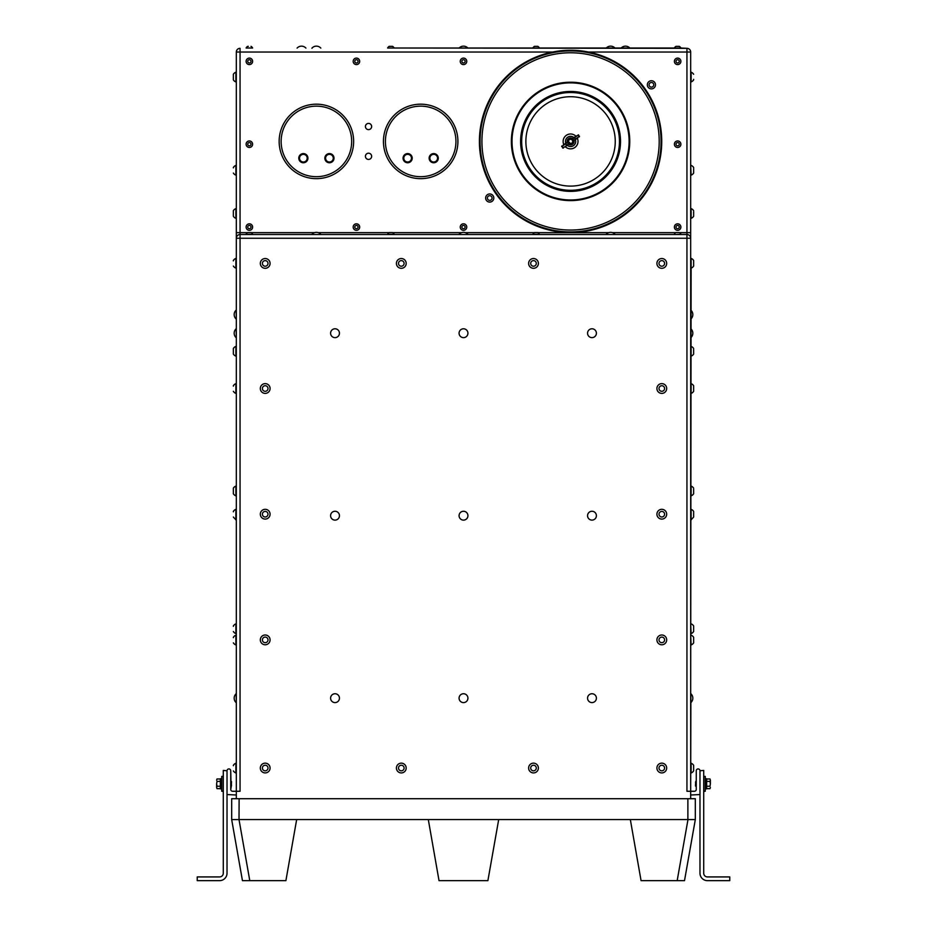 <?xml version="1.0" encoding="UTF-8"?>
<svg xmlns="http://www.w3.org/2000/svg" width="927" height="927" viewBox="0 0 927 927"><rect width="100%" height="100%" fill="white"/><g stroke="black" fill="none" stroke-linecap="round" stroke-linejoin="round"><path stroke-width="1.39" d="M706.652 778.761L705.25 778.761L706.652 778.761L706.652 788.889L706.652 778.761M705.25 791.276L703.709 791.276L705.25 791.276L705.25 776.374L703.709 776.374L703.709 777.069M690.882 702.596A6.002 6.002 0 0 0 690.882 693.744A6.002 6.002 0 0 1 690.882 702.596A6.002 6.002 0 0 0 690.882 693.744L690.673 791.276L694.393 791.276A1.866 1.866 0 0 0 696.258 789.41L696.258 770.789A1.866 1.866 0 0 1 698.112 768.923A1.866 1.866 0 0 1 699.978 770.789L703.709 770.418L703.709 873.199A3.72 3.72 0 0 0 707.428 876.93L729.769 876.93L729.769 880.65L722.793 880.65M231.518 785.366L230.939 786.015L230.742 784.416M221.75 776.374L223.291 776.374L221.75 776.374L221.75 791.276L223.291 791.276L221.75 791.276M231.032 786.003L230.742 783.072M231.518 785.157L230.742 789.41L230.742 770.789A1.866 1.866 0 0 0 228.888 768.923A1.866 1.866 0 0 0 227.022 770.789L223.291 770.418L223.291 873.199A3.72 3.72 0 0 1 219.572 876.93L197.231 876.93L197.231 880.65L219.572 880.65A7.451 7.451 0 0 0 227.022 873.199L227.022 794.555L236.327 794.995M231.507 781.646L230.95 781.032C231.182 783.153 231.09 791.137 231.518 781.623L231.24 786.328M223.291 784.416L223.291 785.192M221.75 788.889L220.348 788.889L220.348 778.761L221.75 778.761M703.709 786.977L703.709 780.673M703.709 791.276L703.709 790.522M695.517 785.737L696.061 786.617C695.818 784.497 695.91 776.513 695.482 786.026L695.482 785.157L696.258 786.363L696.258 789.41A1.866 1.866 0 0 1 694.393 791.276M696.003 781.797L696.258 783.234M695.841 782.133L696.258 784.891M696.142 781.473L696.235 782.886M212.596 880.65L219.572 880.65M572.654 138.911L578.471 134.844L572.666 138.39L573.929 140.498L575.899 139.247L573.639 140.313M565.644 143.303L567.208 142.329L568.552 144.264L564.74 147.057M569.456 143.928L569.92 144.137C579.248 142.943 566.049 133.847 568.263 142.99C575.991 148.401 572.272 132.735 567.799 141.066C572.272 132.735 575.991 148.401 568.263 142.99C566.049 133.847 579.248 142.943 569.92 144.137M572.04 143.801A2.793 2.793 0 0 1 570.128 144.172M368.54 129.629A3.105 3.105 0 0 1 365.841 124.971A3.105 3.105 0 0 1 371.229 124.971A3.105 3.105 0 0 1 368.54 129.629M570.638 143.604L567.799 141.066A2.793 2.793 0 0 0 568.355 143.129L568.309 141.124L569.062 143.013A2.19 2.19 0 0 0 570.638 143.604L570.58 143.604M306.489 155.956A3.835 3.835 0 0 1 303.72 161.993A3.835 3.835 0 0 1 299.885 156.582A3.835 3.835 0 0 1 306.489 155.956M332.561 155.956A3.835 3.835 0 0 1 329.792 161.993A3.835 3.835 0 0 1 325.945 156.582A3.835 3.835 0 0 1 332.561 155.956M410.765 155.956A3.835 3.835 0 0 1 407.996 161.993A3.835 3.835 0 0 1 404.149 156.582A3.835 3.835 0 0 1 410.765 155.956M436.837 155.956A3.835 3.835 0 0 1 434.068 161.993A3.835 3.835 0 0 1 430.221 156.582A3.835 3.835 0 0 1 436.837 155.956M729.769 880.65L707.428 880.65A7.451 7.451 0 0 1 699.978 873.199L699.978 794.555L690.673 794.995M371.229 157.868A3.105 3.105 0 0 1 365.841 157.868A3.105 3.105 0 0 1 368.54 153.21A3.105 3.105 0 0 1 371.229 157.868M230.939 781.032L230.742 770.789M696.258 782.458L696.258 770.789M661.739 141.414A91.17 91.17 0 0 0 524.983 62.468A91.17 91.17 0 0 0 524.983 220.371A91.17 91.17 0 0 0 661.739 141.414M690.673 702.596L691.113 268.158A5.249 5.249 0 0 0 693.639 266.061L693.639 260.475A5.249 5.249 0 0 0 691.113 258.39L691.113 268.158M690.673 337.637L690.673 328.784M690.673 319.015L690.673 310.163M695.482 782.481L696.05 781.693M695.482 785.157L695.76 781.322M710.001 778.981L710.372 780.198L710.001 778.981L706.652 778.981M710.001 781.403L710.372 783.825L710.372 780.198L710.001 781.403L706.652 781.403M710.001 786.247L710.372 783.825L710.001 786.247L706.652 786.247M710.001 788.657L710.372 787.452L710.001 788.657L706.652 788.657M699.978 770.789L699.978 794.555M703.709 873.199A3.72 3.72 0 0 0 707.428 876.93M699.978 873.199L699.978 795.783M231.518 782.481L230.95 781.693M216.999 788.657L216.628 787.452L216.999 788.657L220.348 788.657M216.999 786.247L216.628 783.825L216.628 787.452L216.999 786.247L220.348 786.247M216.999 781.403L216.628 783.825L216.999 781.403L220.348 781.403M216.999 778.981L216.628 780.198L216.999 778.981L220.348 778.981M227.022 770.789L227.022 794.555M223.291 873.199A3.72 3.72 0 0 1 219.572 876.93M227.022 873.199L227.022 795.783M235.887 218.366L235.887 208.598A5.249 5.249 0 0 0 233.361 210.684L233.361 216.269A5.249 5.249 0 0 0 235.887 218.366L236.327 218.366M233.361 211.078L233.361 216.269M235.887 356.153L235.887 346.385A5.249 5.249 0 0 0 233.361 348.482L233.361 354.068A5.249 5.249 0 0 0 235.887 356.153L236.327 356.153M233.361 348.876L233.361 354.068M235.887 495.852L235.887 486.072A5.249 5.249 0 0 0 233.361 488.17L233.361 493.755A5.249 5.249 0 0 0 235.887 495.852L236.327 495.852M233.361 488.564L233.361 493.755M235.887 81.947L235.887 72.179A5.249 5.249 0 0 0 233.361 74.276L233.361 79.861A5.249 5.249 0 0 0 235.887 81.947L236.327 81.947M233.361 74.67L233.361 79.861M265.62 509.329A4.89 4.89 0 0 1 269.201 516.999A4.89 4.89 0 0 1 260.777 516.269A4.89 4.89 0 0 1 265.62 509.329A4.89 4.89 0 0 0 260.336 513.778A4.89 4.89 0 0 0 264.774 519.062A4.89 4.89 0 0 0 270.07 514.624A4.89 4.89 0 0 0 265.62 509.329M267.984 514.439A2.793 2.793 0 0 0 264.021 511.669A2.793 2.793 0 0 0 263.604 516.49A2.793 2.793 0 0 0 267.984 514.439M261.008 642.399A4.89 4.89 0 0 1 265.122 635.007A4.89 4.89 0 0 1 269.467 642.26A4.89 4.89 0 0 1 261.008 642.399A4.89 4.89 0 0 0 267.706 644.08A4.89 4.89 0 0 0 269.398 637.382A4.89 4.89 0 0 0 262.689 635.69A4.89 4.89 0 0 0 261.008 642.399M263.766 637.486A2.793 2.793 0 0 0 263.836 642.33A2.793 2.793 0 0 0 267.996 639.839A2.793 2.793 0 0 0 263.766 637.486M261.008 770.546A4.89 4.89 0 0 1 265.122 763.153A4.89 4.89 0 0 1 269.467 770.407A4.89 4.89 0 0 1 261.008 770.546A4.89 4.89 0 0 0 267.706 772.226A4.89 4.89 0 0 0 269.398 765.528A4.89 4.89 0 0 0 262.689 763.836A4.89 4.89 0 0 0 261.008 770.546M263.766 765.632A2.793 2.793 0 0 0 263.836 770.476A2.793 2.793 0 0 0 267.996 767.985A2.793 2.793 0 0 0 263.766 765.632M397.104 770.546A4.89 4.89 0 0 1 401.229 763.153A4.89 4.89 0 0 1 405.574 770.407A4.89 4.89 0 0 1 397.104 770.546A4.89 4.89 0 0 0 403.813 772.226A4.89 4.89 0 0 0 405.493 765.528A4.89 4.89 0 0 0 398.795 763.836A4.89 4.89 0 0 0 397.104 770.546M399.861 765.632A2.793 2.793 0 0 0 399.943 770.476A2.793 2.793 0 0 0 404.091 767.985A2.793 2.793 0 0 0 399.861 765.632M397.104 265.933A4.89 4.89 0 0 1 401.229 258.529A4.89 4.89 0 0 1 405.574 265.794A4.89 4.89 0 0 1 397.104 265.933A4.89 4.89 0 0 0 403.813 267.613A4.89 4.89 0 0 0 405.493 260.916A4.89 4.89 0 0 0 398.795 259.224A4.89 4.89 0 0 0 397.104 265.933M399.861 261.02A2.793 2.793 0 0 0 399.943 265.864A2.793 2.793 0 0 0 404.091 263.372A2.793 2.793 0 0 0 399.861 261.02M690.673 623.848L691.113 633.628A5.249 5.249 0 0 0 693.639 631.53L693.639 625.945L693.639 631.53M693.639 766.316L693.639 765.331M690.673 265.782L690.673 52.039L690.673 238.251L686.942 238.251L686.942 234.519L240.058 234.519L240.058 238.251L236.327 238.251L236.327 232.654L236.327 791.276L232.607 791.276A1.866 1.866 0 0 1 230.742 789.41A1.866 1.866 0 0 0 232.607 791.276M690.673 798.715L690.673 238.251A3.72 3.72 0 0 0 686.942 234.519L686.942 232.654L690.673 232.654M691.113 763.222L691.113 772.991A5.249 5.249 0 0 0 693.639 770.905L693.639 765.32A5.249 5.249 0 0 0 691.113 763.222L690.673 763.222M690.673 635.192L691.113 644.96A5.249 5.249 0 0 0 693.639 642.863L693.639 637.278L693.639 642.863M691.113 383.651L691.113 393.419A5.249 5.249 0 0 0 693.639 391.321L693.639 385.736A5.249 5.249 0 0 0 691.113 383.651L690.673 383.651M690.673 165.4L691.113 175.168A5.249 5.249 0 0 0 693.639 173.071L693.639 167.486L693.639 173.071M693.639 79.328L693.639 79.861A5.249 5.249 0 0 1 691.113 81.947L691.113 72.179A5.249 5.249 0 0 1 693.639 74.276L693.639 74.276M236.118 519.085L236.327 520.117M331.206 700.418A4.426 4.426 0 0 1 334.971 693.744A4.426 4.426 0 0 1 338.876 700.348A4.426 4.426 0 0 1 331.206 700.418M588.17 700.418A4.426 4.426 0 0 1 591.936 693.744A4.426 4.426 0 0 1 595.829 700.348A4.426 4.426 0 0 1 588.17 700.418M459.688 517.938A4.426 4.426 0 0 1 463.454 511.264A4.426 4.426 0 0 1 467.359 517.869A4.426 4.426 0 0 1 459.688 517.938M331.206 335.458A4.426 4.426 0 0 1 334.971 328.784A4.426 4.426 0 0 1 338.876 335.389A4.426 4.426 0 0 1 331.206 335.458M588.17 335.458A4.426 4.426 0 0 1 591.936 328.784A4.426 4.426 0 0 1 595.829 335.389A4.426 4.426 0 0 1 588.17 335.458M679.653 232.654L686.942 232.654L686.942 52.039L690.673 52.039A3.72 3.72 0 0 0 686.942 48.32A3.72 3.72 0 0 1 690.673 52.039M588.529 52.039L686.942 52.039L686.942 48.32L680.893 48.019A3.604 3.604 0 0 0 679.259 46.35L676.594 46.35L679.259 46.35M552.608 52.039L236.327 52.039L236.327 232.654L240.058 232.654L240.058 48.32A3.72 3.72 0 0 0 236.327 52.039M676.594 46.35L676.015 46.35A3.604 3.604 0 0 0 674.381 48.019L539.375 48.019A3.604 3.604 0 0 0 537.753 46.35L534.555 46.35M534.485 46.35A3.604 3.604 0 0 0 532.863 48.019L394.137 48.019A3.604 3.604 0 0 0 392.515 46.35L389.838 46.35L392.515 46.35M389.838 46.35L389.247 46.35A3.604 3.604 0 0 0 387.625 48.019L686.942 48.32M247.347 232.654L240.058 232.654L240.058 234.519A3.72 3.72 0 0 0 236.327 238.251M690.673 791.276L686.942 791.276L686.942 238.251L240.058 238.251L240.058 791.276L236.327 791.276L236.327 798.715M568.494 141.147A2.097 2.097 0 0 0 571.38 143.349A2.097 2.097 0 0 0 571.843 139.757A2.097 2.097 0 0 0 568.494 141.147M563.199 142.515A7.451 7.451 0 0 0 563.825 144.577A7.451 7.451 0 0 1 575.841 136.165A7.451 7.451 0 0 0 563.825 144.577M565.296 146.675A7.451 7.451 0 0 0 577.312 138.262A7.451 7.451 0 0 1 565.296 146.675A7.451 7.451 0 0 0 577.938 140.325M565.818 143.187A5.064 5.064 0 0 1 573.848 137.555A5.099 5.099 0 0 0 565.783 143.198M567.254 145.296A5.099 5.099 0 0 0 575.343 139.629A5.064 5.064 0 0 1 567.289 145.284M573.801 137.59L578.205 135.029L579.19 136.42L575.088 139.293L574.207 137.312M574.427 137.15L575.899 139.247L577.869 137.868M578.471 134.844L579.236 136.906M579.34 136.837L579.445 136.246M563.268 144.96L565.238 143.592L566.467 145.33L568.483 143.928M566.71 145.69L566.049 143.546L561.947 146.408L562.921 147.81L566.71 145.69M561.901 145.933L563.361 148.03M561.692 146.593L561.797 146.002M563.257 148.1L562.666 147.996M568.981 231.901A90.498 90.498 0 0 0 649.723 97.544A90.498 90.498 0 0 0 493.002 94.809A90.498 90.498 0 0 0 568.981 231.901A90.498 90.498 0 0 1 480.082 139.838A90.498 90.498 0 0 1 572.144 50.939M648.066 87.15A4.079 4.079 0 0 1 651.055 80.753A4.079 4.079 0 0 1 655.099 86.535A4.079 4.079 0 0 1 648.066 87.15A4.079 4.079 0 0 0 653.744 88.146A4.079 4.079 0 0 0 654.74 82.48A4.079 4.079 0 0 0 649.074 81.472A4.079 4.079 0 0 0 648.066 87.15M650.07 82.909A2.329 2.329 0 0 0 650.43 86.918A2.329 2.329 0 0 0 653.732 84.612A2.329 2.329 0 0 0 650.07 82.909M487.393 194.682A4.079 4.079 0 0 1 493.79 197.671A4.079 4.079 0 0 1 488.008 201.715A4.079 4.079 0 0 1 487.393 194.682A4.079 4.079 0 0 0 486.385 200.359A4.079 4.079 0 0 0 492.063 201.356A4.079 4.079 0 0 0 493.06 195.69A4.079 4.079 0 0 0 487.393 194.682M491.634 196.686A2.329 2.329 0 0 0 487.614 197.045A2.329 2.329 0 0 0 489.931 200.348A2.329 2.329 0 0 0 491.634 196.686M281.136 141.414A35.261 35.261 0 0 1 334.033 110.881A35.261 35.261 0 0 1 334.033 171.958A35.261 35.261 0 0 1 281.136 141.414M333.164 155.527A4.577 4.577 0 0 0 325.273 156.269A4.577 4.577 0 0 0 329.861 162.735A4.577 4.577 0 0 0 333.164 155.527M307.092 155.527A4.577 4.577 0 0 0 299.201 156.269A4.577 4.577 0 0 0 303.789 162.735A4.577 4.577 0 0 0 307.092 155.527M316.397 178.656A37.242 37.242 0 0 1 279.154 141.414A37.242 37.242 0 0 1 316.397 104.183A37.242 37.242 0 0 1 353.639 141.414A37.242 37.242 0 0 1 316.397 178.656M437.44 155.527A4.577 4.577 0 0 0 429.549 156.269A4.577 4.577 0 0 0 434.137 162.735A4.577 4.577 0 0 0 437.44 155.527M411.368 155.527A4.577 4.577 0 0 0 403.477 156.269A4.577 4.577 0 0 0 408.065 162.735A4.577 4.577 0 0 0 411.368 155.527M420.673 178.656A37.242 37.242 0 0 1 383.43 141.414A37.242 37.242 0 0 1 420.673 104.183A37.242 37.242 0 0 1 457.915 141.414A37.242 37.242 0 0 1 420.673 178.656M385.412 141.414A35.261 35.261 0 0 1 438.309 110.881A35.261 35.261 0 0 1 438.309 171.958A35.261 35.261 0 0 1 385.412 141.414M247.59 58.621A3.256 3.256 0 0 0 246.628 63.117A3.256 3.256 0 0 0 251.136 64.079A3.256 3.256 0 0 0 252.098 59.583A3.256 3.256 0 0 0 247.59 58.621M248.482 59.988A1.634 1.634 0 0 0 248.621 62.804A1.634 1.634 0 0 0 250.997 61.263A1.634 1.634 0 0 0 248.482 59.988M679.259 64.172A3.256 3.256 0 0 0 680.453 59.734A3.256 3.256 0 0 0 676.015 58.528A3.256 3.256 0 0 0 674.81 62.966A3.256 3.256 0 0 0 679.259 64.172M678.448 62.769A1.634 1.634 0 0 0 678.448 59.942A1.634 1.634 0 0 0 676.003 61.344A1.634 1.634 0 0 0 678.448 62.769M320.823 234.519L311.97 234.519M467.926 234.519L459.074 234.519M615.03 234.519L606.177 234.519M462.075 58.424A3.256 3.256 0 0 0 460.568 62.769A3.256 3.256 0 0 0 464.925 64.276A3.256 3.256 0 0 0 466.432 59.931A3.256 3.256 0 0 0 462.075 58.424M462.793 59.884A1.634 1.634 0 0 0 462.585 62.7A1.634 1.634 0 0 0 465.122 61.472A1.634 1.634 0 0 0 462.793 59.884M354.323 63.824A3.256 3.256 0 0 0 358.911 63.465A3.256 3.256 0 0 0 358.54 58.876A3.256 3.256 0 0 0 353.952 59.235A3.256 3.256 0 0 0 354.323 63.824M355.377 62.596A1.634 1.634 0 0 0 358.031 61.645A1.634 1.634 0 0 0 355.887 59.815A1.634 1.634 0 0 0 355.377 62.596M680.291 142.329A3.256 3.256 0 0 0 675.76 141.553A3.256 3.256 0 0 0 674.972 146.095A3.256 3.256 0 0 0 679.514 146.872A3.256 3.256 0 0 0 680.291 142.329M678.97 143.268A1.634 1.634 0 0 0 676.154 143.534A1.634 1.634 0 0 0 677.788 145.829A1.634 1.634 0 0 0 678.97 143.268M250.371 147.312A3.256 3.256 0 0 0 252.457 143.21A3.256 3.256 0 0 0 248.355 141.113A3.256 3.256 0 0 0 246.269 145.215A3.256 3.256 0 0 0 250.371 147.312M249.873 145.759A1.634 1.634 0 0 0 250.452 143.001A1.634 1.634 0 0 0 247.776 143.87A1.634 1.634 0 0 0 249.873 145.759M357.671 224.067A3.256 3.256 0 0 0 353.419 225.829A3.256 3.256 0 0 0 355.192 230.081A3.256 3.256 0 0 0 359.444 228.32A3.256 3.256 0 0 0 357.671 224.067M357.057 225.562A1.634 1.634 0 0 0 354.821 227.289A1.634 1.634 0 0 0 357.428 228.366A1.634 1.634 0 0 0 357.057 225.562M464.172 223.882A3.256 3.256 0 0 0 460.313 226.397A3.256 3.256 0 0 0 462.828 230.255A3.256 3.256 0 0 0 466.687 227.741A3.256 3.256 0 0 0 464.172 223.882M463.836 225.481A1.634 1.634 0 0 0 461.947 227.578A1.634 1.634 0 0 0 464.717 228.158A1.634 1.634 0 0 0 463.836 225.481M678.877 224.067A3.256 3.256 0 0 0 674.624 225.829A3.256 3.256 0 0 0 676.397 230.081A3.256 3.256 0 0 0 680.638 228.32A3.256 3.256 0 0 0 678.877 224.067M678.263 225.562A1.634 1.634 0 0 0 676.015 227.289A1.634 1.634 0 0 0 678.634 228.366A1.634 1.634 0 0 0 678.263 225.562M250.603 224.067A3.256 3.256 0 0 0 246.362 225.829A3.256 3.256 0 0 0 248.123 230.081A3.256 3.256 0 0 0 252.376 228.32A3.256 3.256 0 0 0 250.603 224.067M249.989 225.562A1.634 1.634 0 0 0 247.752 227.289A1.634 1.634 0 0 0 250.36 228.366A1.634 1.634 0 0 0 249.989 225.562M394.137 234.519L394.137 234.23A3.604 3.604 0 0 0 392.515 232.55L389.247 232.55A3.604 3.604 0 0 0 387.625 234.23L394.137 234.23M539.375 234.519L539.375 234.23A3.604 3.604 0 0 0 537.753 232.55L534.485 232.55A3.604 3.604 0 0 0 532.863 234.23L539.375 234.23M246.107 234.23L252.619 234.23A3.499 3.499 0 0 0 251.229 232.55L247.497 232.55A3.499 3.499 0 0 0 246.107 234.23L246.107 234.519M250.95 232.55L247.497 232.55M674.381 234.519L680.893 234.23A3.499 3.499 0 0 0 679.503 232.55L676.409 232.55M674.381 234.23A3.499 3.499 0 0 1 675.771 232.55L679.503 232.55M695.32 819.572L695.32 798.715L687.88 798.715L687.88 819.572L695.32 819.584L684.508 880.65L641.067 880.65L630.337 819.572L498.691 819.572L487.892 880.65L439.027 880.65L428.309 819.572L296.663 819.572L285.898 880.65L249.78 880.65L239.015 819.584L231.68 819.584L242.445 880.65L249.78 880.65M239.015 819.584L239.12 798.715L687.88 798.715M239.12 819.572L296.663 819.572M428.309 819.572L498.691 819.572M630.337 819.572L687.88 819.572M239.12 798.715L231.68 798.715L231.68 819.584M588.17 517.938A4.426 4.426 0 0 1 591.936 511.264A4.426 4.426 0 0 1 595.829 517.869A4.426 4.426 0 0 1 588.17 517.938M331.206 517.938A4.426 4.426 0 0 1 334.971 511.264A4.426 4.426 0 0 1 338.876 517.869A4.426 4.426 0 0 1 331.206 517.938M459.688 335.458A4.426 4.426 0 0 1 463.454 328.784A4.426 4.426 0 0 1 467.359 335.389A4.426 4.426 0 0 1 459.688 335.458M459.688 700.418A4.426 4.426 0 0 1 463.454 693.744A4.426 4.426 0 0 1 467.359 700.348A4.426 4.426 0 0 1 459.688 700.418M236.118 702.596A6.002 6.002 0 0 1 236.118 693.744L236.327 702.596M236.118 337.637A6.002 6.002 0 0 1 236.118 328.784L236.327 337.637M236.118 319.015A6.002 6.002 0 0 1 236.118 310.163L236.327 319.015M248.32 46.35L247.741 46.35A3.604 3.604 0 0 0 246.107 48.019L252.619 48.019A3.604 3.604 0 0 0 250.997 46.35M674.381 48.019L680.893 48.019M387.625 48.019L394.137 48.019M532.863 48.019L539.375 48.019M693.639 211.68L693.639 216.269L693.639 211.68M693.639 210.684A5.249 5.249 0 0 0 691.113 208.598L691.113 218.366A5.249 5.249 0 0 0 693.639 216.269M693.639 511.553L693.639 516.988A5.249 5.249 0 0 1 691.113 519.085L691.113 509.317A5.249 5.249 0 0 1 693.639 511.403L693.639 511.553M693.639 489.166L693.639 493.755L693.639 489.166M693.639 488.17A5.249 5.249 0 0 0 691.113 486.072L691.113 495.852A5.249 5.249 0 0 0 693.639 493.755M693.639 349.479L693.639 354.068L693.639 349.479M693.639 348.482A5.249 5.249 0 0 0 691.113 346.385L691.113 356.153A5.249 5.249 0 0 0 693.639 354.068M263.766 261.02A2.793 2.793 0 0 0 263.836 265.864A2.793 2.793 0 0 0 267.996 263.372A2.793 2.793 0 0 0 263.766 261.02M262.689 259.224A4.89 4.89 0 0 0 261.008 265.933A4.89 4.89 0 0 0 267.706 267.613A4.89 4.89 0 0 0 269.398 260.916A4.89 4.89 0 0 0 262.689 259.224M263.766 386.119A2.793 2.793 0 0 0 263.836 390.951A2.793 2.793 0 0 0 267.996 388.471A2.793 2.793 0 0 0 263.766 386.119M262.689 384.323A4.89 4.89 0 0 0 261.008 391.02A4.89 4.89 0 0 0 267.706 392.7A4.89 4.89 0 0 0 269.398 386.003A4.89 4.89 0 0 0 262.689 384.323M532.075 261.02A2.793 2.793 0 0 0 532.144 265.864A2.793 2.793 0 0 0 536.293 263.372A2.793 2.793 0 0 0 532.075 261.02M530.997 259.224A4.89 4.89 0 0 0 529.317 265.933A4.89 4.89 0 0 0 536.015 267.613A4.89 4.89 0 0 0 537.695 260.916A4.89 4.89 0 0 0 530.997 259.224M660.372 386.119A2.793 2.793 0 0 0 660.441 390.951A2.793 2.793 0 0 0 664.589 388.471A2.793 2.793 0 0 0 660.372 386.119M659.294 384.323A4.89 4.89 0 0 0 657.602 391.02A4.89 4.89 0 0 0 664.311 392.7A4.89 4.89 0 0 0 665.992 386.003A4.89 4.89 0 0 0 659.294 384.323M660.372 511.808A2.793 2.793 0 0 0 660.441 516.64A2.793 2.793 0 0 0 664.589 514.161A2.793 2.793 0 0 0 660.372 511.808M659.294 510.012A4.89 4.89 0 0 0 657.602 516.71A4.89 4.89 0 0 0 664.311 518.39A4.89 4.89 0 0 0 665.992 511.692A4.89 4.89 0 0 0 659.294 510.012M660.372 637.486A2.793 2.793 0 0 0 660.441 642.33A2.793 2.793 0 0 0 664.589 639.839A2.793 2.793 0 0 0 660.372 637.486M659.294 635.69A4.89 4.89 0 0 0 657.602 642.399A4.89 4.89 0 0 0 664.311 644.08A4.89 4.89 0 0 0 665.992 637.382A4.89 4.89 0 0 0 659.294 635.69M660.372 765.632A2.793 2.793 0 0 0 660.441 770.476A2.793 2.793 0 0 0 664.589 767.985A2.793 2.793 0 0 0 660.372 765.632M659.294 763.836A4.89 4.89 0 0 0 657.602 770.546A4.89 4.89 0 0 0 664.311 772.226A4.89 4.89 0 0 0 665.992 765.528A4.89 4.89 0 0 0 659.294 763.836M532.075 765.632A2.793 2.793 0 0 0 532.144 770.476A2.793 2.793 0 0 0 536.293 767.985A2.793 2.793 0 0 0 532.075 765.632M530.997 763.836A4.89 4.89 0 0 0 529.317 770.546A4.89 4.89 0 0 0 536.015 772.226A4.89 4.89 0 0 0 537.695 765.528A4.89 4.89 0 0 0 530.997 763.836M660.372 261.02A2.793 2.793 0 0 0 660.441 265.864A2.793 2.793 0 0 0 664.589 263.372A2.793 2.793 0 0 0 660.372 261.02M659.294 259.224A4.89 4.89 0 0 0 657.602 265.933A4.89 4.89 0 0 0 664.311 267.613A4.89 4.89 0 0 0 665.992 260.916A4.89 4.89 0 0 0 659.294 259.224M233.361 167.88L233.361 167.486A5.249 5.249 0 0 1 235.887 165.388L235.887 175.168A5.249 5.249 0 0 1 233.361 173.071M233.361 260.869L233.361 260.475A5.249 5.249 0 0 1 235.887 258.39L235.887 268.158A5.249 5.249 0 0 1 233.361 266.061M233.361 386.142L233.361 385.736A5.249 5.249 0 0 1 235.887 383.651L235.887 393.419A5.249 5.249 0 0 1 233.361 391.321M233.361 511.808L233.361 511.403A5.249 5.249 0 0 1 235.887 509.317L235.887 519.085A5.249 5.249 0 0 1 233.361 516.988M233.361 637.672L233.361 637.278A5.249 5.249 0 0 1 235.887 635.192L235.887 644.96A5.249 5.249 0 0 1 233.361 642.863M233.361 765.714L233.361 765.32A5.249 5.249 0 0 1 235.887 763.222L235.887 772.991A5.249 5.249 0 0 1 233.361 770.905M233.361 626.339L233.361 625.945A5.249 5.249 0 0 1 235.887 623.848L235.887 633.628A5.249 5.249 0 0 1 233.361 631.53M690.673 520.117L690.882 520.117A6.002 6.002 0 0 0 692.087 518.575A6.002 6.002 0 0 1 690.882 520.117L690.882 519.085M572.585 138.749A3.349 3.349 0 0 0 567.37 142.399M568.552 144.091A3.349 3.349 0 0 0 573.767 140.44M675.621 232.654L612.469 232.654M608.738 232.654L537.938 232.654M534.3 232.654L465.366 232.654M461.634 232.654L392.7 232.654M389.062 232.654L318.262 232.654M314.531 232.654L251.379 232.654M607.336 166.814A44.693 44.693 0 0 0 574.172 96.871A44.693 44.693 0 0 0 530.186 160.568A44.693 44.693 0 0 0 607.336 166.814M567.208 142.329A3.488 3.488 0 0 1 572.573 138.575M567.498 142.526L565.458 143.43M573.929 140.498A3.488 3.488 0 0 1 568.552 144.264M569.537 200.603A59.189 59.189 0 0 0 622.341 112.723A59.189 59.189 0 0 0 519.827 110.927A59.189 59.189 0 0 0 569.537 200.603M569.549 199.965A58.552 58.552 0 0 1 520.383 111.263A58.552 58.552 0 0 1 621.774 113.036A58.552 58.552 0 0 1 569.549 199.965M569.699 191.368A49.965 49.965 0 0 0 614.265 117.196A49.965 49.965 0 0 0 527.741 115.69A49.965 49.965 0 0 0 569.699 191.368M569.016 230.035A88.633 88.633 0 0 1 494.589 95.771A88.633 88.633 0 0 1 648.089 98.447A88.633 88.633 0 0 1 569.016 230.035M569.711 190.302A48.888 48.888 0 0 1 528.657 116.234A48.888 48.888 0 0 1 613.326 117.717A48.888 48.888 0 0 1 569.711 190.302M687.985 819.584L677.173 880.65M706.652 788.889L705.25 788.889L706.652 788.889M705.25 776.374L703.709 776.374M690.882 337.637A6.002 6.002 0 0 0 690.882 328.784L690.882 328.784M690.882 319.015A6.002 6.002 0 0 0 690.882 310.163M693.639 625.945A5.249 5.249 0 0 0 691.113 623.848M690.673 772.991L691.113 772.991A5.249 5.249 0 0 0 693.639 770.905M693.639 637.278A5.249 5.249 0 0 0 691.113 635.192M693.639 167.486A5.249 5.249 0 0 0 691.113 165.4M234.913 518.575A6.002 6.002 0 0 0 236.118 520.117L236.118 520.117M320.823 234.299A6.002 6.002 0 0 0 311.97 234.299M467.926 234.299A6.002 6.002 0 0 0 459.074 234.299M615.03 234.299A6.002 6.002 0 0 0 606.177 234.299M467.926 48.1L467.926 48.1A6.002 6.002 0 0 0 459.074 48.1L459.074 48.1M629.92 48.1A6.002 6.002 0 0 0 621.078 48.1M320.823 48.1L320.823 48.1A6.002 6.002 0 0 0 311.97 48.1L311.97 48.32M305.922 48.1A6.002 6.002 0 0 0 297.08 48.1M615.03 48.1A6.002 6.002 0 0 0 606.177 48.1M690.882 520.117A6.002 6.002 0 0 0 692.087 518.575"/></g></svg>
